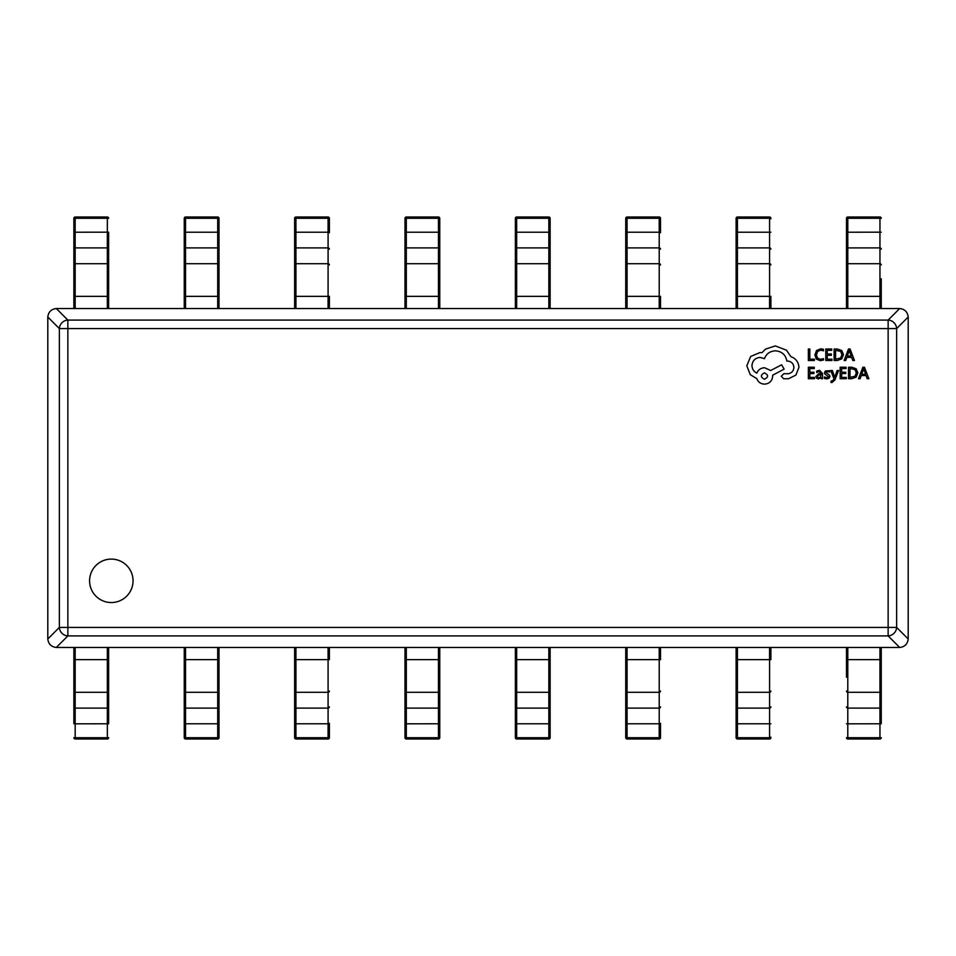 <?xml version="1.0" encoding="UTF-8"?>
<svg xmlns="http://www.w3.org/2000/svg" width="956" height="956" viewBox="0 0 956 956"><rect width="100%" height="100%" fill="white"/><g stroke="black" fill="none" stroke-linecap="round" stroke-linejoin="round"><path stroke-width="1.43" d="M73.875 723.262L73.875 659.64L73.875 723.262M108.637 647.475L108.637 723.262M108.637 692.992L108.637 677.195M73.875 647.475L73.875 659.64L73.875 647.475M75.177 738.988A1.303 1.303 0 0 1 73.875 737.685A1.303 1.303 0 0 0 75.177 738.988L107.335 738.988L75.177 738.988L75.177 737.733L107.335 737.733L107.335 647.475M108.637 737.685A1.303 1.303 -0 0 1 107.335 738.988A1.303 1.303 0 0 0 108.637 737.685L107.335 737.733L107.335 738.988M184.245 677.195L184.245 737.172M219.008 647.475L219.008 737.685A1.303 1.303 -0 0 1 217.705 738.988L185.548 738.988A1.303 1.303 0 0 1 184.245 737.685L184.245 647.475M219.008 737.172L219.008 677.195M329.39 723.262L329.39 737.685A1.303 1.303 -0 0 1 328.087 738.988L295.93 738.988A1.303 1.303 0 0 1 294.627 737.685L294.627 647.475M295.93 647.475L295.93 737.733L328.087 737.733L328.087 738.988A1.303 1.303 0 0 0 329.39 737.685L329.39 737.172M294.627 677.195L294.627 723.262M329.39 647.475L329.39 659.64L328.087 659.64L328.087 647.475M404.997 737.172L404.997 647.475M439.76 647.475L439.76 737.172M404.997 677.195L404.997 723.262M439.76 723.262L439.76 677.195M406.3 738.988A1.303 1.303 0 0 1 404.997 737.685A1.303 1.303 0 0 0 406.3 738.988L438.457 738.988L406.3 738.988L406.3 737.733L438.457 737.733L438.457 647.475M439.76 737.685A1.303 1.303 -0 0 1 438.457 738.988A1.303 1.303 0 0 0 439.76 737.685L438.457 737.733L438.457 738.988M550.13 647.475L550.13 737.685A1.303 1.303 -0 0 1 548.828 738.988L516.67 738.988A1.303 1.303 0 0 1 515.368 737.685L515.368 647.475M515.368 677.195L515.368 723.262M550.13 723.262L550.13 677.195M660.512 723.262L660.512 737.685A1.303 1.303 -0 0 1 659.21 738.988L627.052 738.988A1.303 1.303 0 0 1 625.75 737.685L625.75 647.475M625.75 677.195L625.75 723.262M660.512 647.475L660.512 659.64L659.21 659.64L659.21 647.475M736.12 677.195L736.12 737.172M770.883 737.172L770.883 737.685A1.303 1.303 -0 0 1 769.58 738.988L737.423 738.988A1.303 1.303 0 0 1 736.12 737.685L736.12 647.475M770.883 647.475L770.883 659.64L769.58 659.64L769.58 647.475M846.49 677.195L846.49 647.475M881.253 647.475L881.253 723.262M847.793 647.475L847.793 708.097L879.95 708.097A1.303 1.231 180 0 0 881.253 706.866L881.253 677.195M847.793 738.988A1.303 1.303 0 0 1 846.49 737.685A1.303 1.303 0 0 0 847.793 738.988L879.95 738.988L847.793 738.988L847.793 737.733L879.95 737.733L879.95 647.475M881.253 737.685A1.303 1.303 -0 0 1 879.95 738.988A1.303 1.303 0 0 0 881.253 737.685L879.95 737.733L879.95 738.988M108.637 232.738L108.637 296.36L108.637 232.738M107.335 308.525L107.335 247.903L75.177 247.903L75.177 296.36L73.875 296.36L73.875 308.525L73.875 218.315L73.875 278.805M75.177 308.525L75.177 296.36L108.637 296.36L108.637 308.525M107.335 217.012A1.303 1.303 180 0 1 108.637 218.315A1.303 1.303 0 0 0 107.335 217.012L75.177 217.012L107.335 217.012L107.335 218.267L75.177 218.267L75.177 247.903A1.303 1.231 0 0 0 73.875 249.134M73.875 218.315A1.303 1.303 180 0 1 75.177 217.012A1.303 1.303 0 0 0 73.875 218.315L75.177 218.267L75.177 217.012M219.008 278.805L219.008 218.828M184.245 308.525L184.245 218.315A1.303 1.303 180 0 1 185.548 217.012L217.705 217.012A1.303 1.303 180 0 1 219.008 218.315L219.008 308.525M184.245 218.828L184.245 278.805M294.627 308.525L294.627 218.315A1.303 1.303 180 0 1 295.93 217.012L328.087 217.012A1.303 1.303 180 0 1 329.39 218.315L329.39 232.738M294.627 232.738L294.627 278.805M328.087 308.525L328.087 296.36L329.39 296.36L329.39 308.525M404.997 308.525L404.997 218.315A1.303 1.303 180 0 1 406.3 217.012L438.457 217.012A1.303 1.303 180 0 1 439.76 218.315L439.76 308.525M438.457 308.525L438.457 218.267L406.3 218.267L406.3 217.012A1.303 1.303 0 0 0 404.997 218.315L404.997 218.828M439.76 278.805L439.76 232.738M404.997 232.738L404.997 278.805M515.368 308.525L515.368 218.315A1.303 1.303 180 0 1 516.67 217.012L548.828 217.012A1.303 1.303 180 0 1 550.13 218.315L550.13 308.525M550.13 278.805L550.13 232.738M515.368 232.738L515.368 278.805M625.75 308.525L625.75 218.315A1.303 1.303 180 0 1 627.052 217.012L659.21 217.012A1.303 1.303 180 0 1 660.512 218.315L660.512 232.738M625.75 232.738L625.75 278.805M659.21 308.525L659.21 296.36L660.512 296.36L660.512 308.525M736.12 308.525L736.12 218.315A1.303 1.303 180 0 1 737.423 217.012L769.58 217.012A1.303 1.303 180 0 1 770.883 218.315L770.883 218.828M736.12 218.828L736.12 278.805M769.58 308.525L769.58 296.36L770.883 296.36L770.883 308.525M881.253 278.805L881.253 308.525M846.49 218.315L847.793 218.267L847.793 217.012A1.303 1.303 0 0 0 846.49 218.315L846.49 249.134L846.49 218.315A1.303 1.303 180 0 1 847.793 217.012L879.95 217.012A1.303 1.303 180 0 1 881.253 218.315A1.303 1.303 0 0 0 879.95 217.012L879.95 218.267L847.793 218.267L847.793 308.525M846.49 263.008L846.49 278.805M846.49 308.525L846.49 249.134A1.303 1.231 0 0 1 847.793 247.903L879.95 247.903L879.95 232.177L846.49 232.224M89.589 580.818A21.725 21.725 0 0 0 111.314 602.543A21.725 21.725 0 0 0 133.039 580.818A21.725 21.725 0 0 0 111.314 559.093A21.725 21.725 0 0 0 89.589 580.818M908.2 317.022L896.632 328.589A8.688 8.317 -135 0 0 888.136 320.093L899.704 308.525C904.758 309.135 907.591 311.967 908.2 317.022L908.2 638.978C907.591 644.033 904.758 646.865 899.704 647.475L888.136 635.907A8.688 8.317 -45 0 0 896.632 627.411L908.2 638.978M56.296 308.525L67.864 320.093A8.688 8.317 135 0 0 59.368 328.589L47.8 317.022C48.409 311.967 51.242 309.135 56.296 308.525L899.704 308.525M47.8 638.978L59.368 627.411A8.688 8.317 45 0 0 67.864 635.907L56.296 647.475C51.242 646.865 48.409 644.033 47.8 638.978L47.8 317.022M899.704 647.475L56.296 647.475M814.404 360.496L814.404 359.181L809.828 359.181L809.828 349L808.346 349L808.346 360.496L814.404 360.496M820.296 360.687L823.475 360.018L823.475 358.596L820.511 359.36L817.559 358.153L816.436 354.879L817.643 351.426L820.774 350.147L823.475 350.828L823.475 349.275L820.75 348.809L816.532 350.505L814.87 354.963L816.352 359.121L820.296 360.687M831.959 360.496L831.959 359.181L827.263 359.181L827.263 355.321L831.362 355.321L831.362 354.007L827.263 354.007L827.263 350.326L831.696 350.326L831.696 349L825.781 349L825.781 360.496L831.959 360.496M834.122 360.496L837.289 360.496L841.746 358.882L843.479 354.604L841.746 350.529L837.396 349L834.122 349L834.122 360.496M835.604 350.326L835.604 359.181L840.694 357.986L841.913 354.64L840.659 351.402L835.604 350.326M854.449 360.496L850.075 349L848.486 349L844.112 360.496L845.749 360.496L846.861 357.353L851.641 357.353L852.812 360.496L854.449 360.496M847.327 356.05L851.187 356.05L849.275 350.47L847.327 356.05M814.524 378.719L814.524 377.405L809.828 377.405L809.828 373.545L813.938 373.545L813.938 372.231L809.828 372.231L809.828 368.55L814.261 368.55L814.261 367.224L808.346 367.224L808.346 378.719L814.524 378.719M819.531 370.319L816.699 371.083L816.699 372.481L819.388 371.49L821.061 373.497L818.623 373.844L815.898 376.521L816.603 378.265L818.503 378.911L821.013 377.453L821.061 378.719L822.495 378.719L822.495 373.438L819.531 370.319M817.739 375.361L817.774 377.357L818.874 377.728L820.439 377.058L821.061 374.597L817.739 375.361M826.809 377.74L824.442 376.939L824.442 378.433L826.665 378.911L829.067 378.265L829.987 376.485L829.509 375.134L825.936 372.601L827.514 371.49L829.593 372.087L829.593 370.689L825.375 370.976L824.454 372.732L824.861 374.023L828.505 376.628L826.809 377.74M838.615 370.51L837.121 370.51L834.708 377.357L832.341 370.51L830.74 370.51L833.955 378.695L833.321 380.189L831.027 381.181L831.027 382.46L831.959 382.579L834.887 379.962L838.615 370.51M846.347 378.719L846.347 377.405L841.65 377.405L841.65 373.545L845.749 373.545L845.749 372.231L841.65 372.231L841.65 368.55L846.084 368.55L846.084 367.224L840.169 367.224L840.169 378.719L846.347 378.719M848.51 378.719L851.677 378.719L856.134 377.106L857.867 372.828L856.134 368.753L851.784 367.224L848.51 367.224L848.51 378.719M849.992 368.55L849.992 377.405L855.082 376.21L856.301 372.864L855.046 369.625L849.992 368.55M868.837 378.719L864.463 367.224L862.874 367.224L858.5 378.719L860.137 378.719L861.248 375.577L866.028 375.577L867.2 378.719L868.837 378.719M861.715 374.274L865.574 374.274L863.662 368.693L861.715 374.274M798.941 367.319C798.523 362.037 795.834 358.476 790.851 356.624L786.441 350.171L775.328 345.917L765.529 349.107L761.932 352.704L760.056 352.537L750.663 356.457L746.815 365.766L750.257 374.668L756.782 378.6C758.108 382.077 760.689 383.93 764.549 384.145C769.52 383.667 772.233 380.954 772.711 375.983L772.711 375.158L784.147 369.124L781.614 364.786L770.667 370.51L764.549 367.725C760.797 367.976 758.239 369.769 756.865 373.127C753.806 371.633 752.169 369.135 751.966 365.61C752.444 360.639 755.168 357.914 760.14 357.436L764.465 358.667C766.318 353.768 769.962 351.151 775.412 350.816C781.841 351.366 785.653 354.772 786.848 361.033L787.505 361.033C791.377 361.404 793.504 363.519 793.874 367.403C793.588 371.083 791.628 373.199 787.995 373.772L783.824 373.688L781.291 376.222L783.657 378.755L788.485 378.755L795.918 375.087L798.941 367.319M764.465 379.245C768.576 377.106 768.576 374.979 764.465 372.876C760.367 375.003 760.367 377.118 764.465 379.245M75.177 647.475L75.177 723.823L108.637 723.776M73.875 723.776L75.177 723.823L75.177 737.733L73.875 737.685M73.875 706.866A1.303 1.231 180 0 0 75.177 708.097L107.335 708.097A1.303 1.231 180 0 0 108.637 706.866M73.875 691.08A1.303 1.231 180 0 0 75.177 692.299L107.335 692.299A1.303 1.231 180 0 0 108.637 691.08M73.875 659.64L108.637 659.64M185.548 647.475L185.548 737.733L217.705 737.733L217.705 647.475M184.245 723.776L219.008 723.776M184.245 706.866A1.303 1.231 180 0 0 185.548 708.097L217.705 708.097A1.303 1.231 180 0 0 219.008 706.866M184.245 691.08A1.303 1.231 180 0 0 185.548 692.299L217.705 692.299A1.303 1.231 180 0 0 219.008 691.08M184.245 659.64L219.008 659.64M185.548 737.733L184.245 737.685A1.303 1.303 0 0 0 185.548 738.988L185.548 737.733M217.705 738.988A1.303 1.303 0 0 0 219.008 737.685L217.705 737.733L217.705 738.988L185.548 738.988M329.39 737.685L328.087 737.733L328.087 659.64L294.627 659.64M294.627 723.776L329.39 723.776M294.627 706.866A1.303 1.231 180 0 0 295.93 708.097L328.087 708.097A1.303 1.231 180 0 0 329.39 706.866M294.627 691.08A1.303 1.231 180 0 0 295.93 692.299L328.087 692.299A1.303 1.231 180 0 0 329.39 691.08M295.93 737.733L294.627 737.685A1.303 1.303 0 0 0 295.93 738.988L295.93 737.733M328.087 738.988L295.93 738.988M406.3 647.475L406.3 723.823L439.76 723.776M404.997 723.776L406.3 723.823L406.3 737.733L404.997 737.685M404.997 706.866A1.303 1.231 180 0 0 406.3 708.097L438.457 708.097A1.303 1.231 180 0 0 439.76 706.866M404.997 691.08A1.303 1.231 180 0 0 406.3 692.299L438.457 692.299A1.303 1.231 180 0 0 439.76 691.08M404.997 659.64L439.76 659.64M516.67 647.475L516.67 737.733L548.828 737.733L548.828 647.475M515.368 723.776L550.13 723.776M515.368 706.866A1.303 1.231 180 0 0 516.67 708.097L548.828 708.097A1.303 1.231 180 0 0 550.13 706.866M515.368 691.08A1.303 1.231 180 0 0 516.67 692.299L548.828 692.299A1.303 1.231 180 0 0 550.13 691.08M515.368 659.64L550.13 659.64M516.67 737.733L515.368 737.685A1.303 1.303 0 0 0 516.67 738.988L516.67 737.733M548.828 738.988A1.303 1.303 0 0 0 550.13 737.685L548.828 737.733L548.828 738.988L516.67 738.988M625.75 691.08A1.303 1.231 180 0 0 627.052 692.299L627.052 737.733L659.21 737.733L659.21 659.64L627.052 659.64L627.052 692.299L659.21 692.299A1.303 1.231 180 0 0 660.512 691.08M625.75 723.776L660.512 723.776M625.75 706.866A1.303 1.231 180 0 0 627.052 708.097L659.21 708.097A1.303 1.231 180 0 0 660.512 706.866M627.052 647.475L627.052 659.64L625.75 659.64M627.052 737.733L625.75 737.685A1.303 1.303 0 0 0 627.052 738.988L627.052 737.733M659.21 738.988A1.303 1.303 0 0 0 660.512 737.685L659.21 737.733L659.21 738.988L627.052 738.988M736.12 691.08A1.303 1.231 180 0 0 737.423 692.299L737.423 737.733L769.58 737.733L769.58 659.64L737.423 659.64L737.423 692.299L769.58 692.299A1.303 1.231 180 0 0 770.883 691.08M736.12 723.776L770.883 723.776M736.12 706.866A1.303 1.231 180 0 0 737.423 708.097L769.58 708.097A1.303 1.231 180 0 0 770.883 706.866M737.423 647.475L737.423 659.64L736.12 659.64M737.423 737.733L736.12 737.685A1.303 1.303 0 0 0 737.423 738.988L737.423 737.733M769.58 738.988A1.303 1.303 0 0 0 770.883 737.685L769.58 737.733L769.58 738.988L737.423 738.988M846.49 706.866A1.303 1.231 180 0 0 847.793 708.097L847.793 723.823L881.253 723.776M846.49 723.776L847.793 723.823L847.793 737.733L846.49 737.685M846.49 691.08A1.303 1.231 180 0 0 847.793 692.299L879.95 692.299A1.303 1.231 180 0 0 881.253 691.08M846.49 659.64L881.253 659.64M108.637 249.134A1.303 1.231 0 0 0 107.335 247.903L107.335 232.177L73.875 232.224M108.637 232.224L107.335 232.177L107.335 218.267L108.637 218.315M108.637 264.92A1.303 1.231 0 0 0 107.335 263.701L75.177 263.701A1.303 1.231 0 0 0 73.875 264.92M217.705 308.525L217.705 218.267L185.548 218.267L185.548 308.525M219.008 232.224L184.245 232.224M219.008 249.134A1.303 1.231 0 0 0 217.705 247.903L185.548 247.903A1.303 1.231 0 0 0 184.245 249.134M219.008 264.92A1.303 1.231 0 0 0 217.705 263.701L185.548 263.701A1.303 1.231 0 0 0 184.245 264.92M219.008 296.36L184.245 296.36M217.705 218.267L219.008 218.315A1.303 1.303 0 0 0 217.705 217.012L217.705 218.267M185.548 217.012A1.303 1.303 0 0 0 184.245 218.315L185.548 218.267L185.548 217.012L217.705 217.012M294.627 296.36L328.087 296.36L328.087 218.267L295.93 218.267L295.93 308.525M329.39 232.224L294.627 232.224M329.39 249.134A1.303 1.231 0 0 0 328.087 247.903L295.93 247.903A1.303 1.231 0 0 0 294.627 249.134M329.39 264.92A1.303 1.231 0 0 0 328.087 263.701L295.93 263.701A1.303 1.231 0 0 0 294.627 264.92M328.087 218.267L329.39 218.315A1.303 1.303 0 0 0 328.087 217.012L328.087 218.267M295.93 217.012A1.303 1.303 0 0 0 294.627 218.315L295.93 218.267L295.93 217.012L328.087 217.012M404.997 218.315L406.3 218.267L406.3 308.525M439.76 232.224L404.997 232.224M439.76 249.134A1.303 1.231 0 0 0 438.457 247.903L406.3 247.903A1.303 1.231 0 0 0 404.997 249.134M439.76 264.92A1.303 1.231 0 0 0 438.457 263.701L406.3 263.701A1.303 1.231 0 0 0 404.997 264.92M439.76 296.36L404.997 296.36M438.457 218.267L439.76 218.315A1.303 1.303 0 0 0 438.457 217.012L438.457 218.267M406.3 217.012L438.457 217.012M548.828 308.525L548.828 218.267L516.67 218.267L516.67 308.525M550.13 232.224L515.368 232.224M550.13 249.134A1.303 1.231 0 0 0 548.828 247.903L516.67 247.903A1.303 1.231 0 0 0 515.368 249.134M550.13 264.92A1.303 1.231 0 0 0 548.828 263.701L516.67 263.701A1.303 1.231 0 0 0 515.368 264.92M550.13 296.36L515.368 296.36M548.828 218.267L550.13 218.315A1.303 1.303 0 0 0 548.828 217.012L548.828 218.267M516.67 217.012A1.303 1.303 0 0 0 515.368 218.315L516.67 218.267L516.67 217.012L548.828 217.012M625.75 296.36L659.21 296.36L659.21 218.267L627.052 218.267L627.052 308.525M660.512 232.224L625.75 232.224M660.512 249.134A1.303 1.231 0 0 0 659.21 247.903L627.052 247.903A1.303 1.231 0 0 0 625.75 249.134M660.512 264.92A1.303 1.231 0 0 0 659.21 263.701L627.052 263.701A1.303 1.231 0 0 0 625.75 264.92M659.21 218.267L660.512 218.315A1.303 1.303 0 0 0 659.21 217.012L659.21 218.267M627.052 217.012A1.303 1.303 0 0 0 625.75 218.315L627.052 218.267L627.052 217.012L659.21 217.012M736.12 296.36L769.58 296.36L769.58 218.267L737.423 218.267L737.423 308.525M770.883 232.224L736.12 232.224M770.883 249.134A1.303 1.231 0 0 0 769.58 247.903L737.423 247.903A1.303 1.231 0 0 0 736.12 249.134M770.883 264.92A1.303 1.231 0 0 0 769.58 263.701L737.423 263.701A1.303 1.231 0 0 0 736.12 264.92M769.58 218.267L770.883 218.315A1.303 1.303 0 0 0 769.58 217.012L769.58 218.267M737.423 217.012A1.303 1.303 0 0 0 736.12 218.315L737.423 218.267L737.423 217.012L769.58 217.012M881.253 232.224L879.95 232.177L879.95 218.267L881.253 218.315M879.95 308.525L879.95 263.701L847.793 263.701A1.303 1.231 0 0 0 846.49 264.92M881.253 264.92A1.303 1.231 0 0 0 879.95 263.701L879.95 247.903A1.303 1.231 0 0 1 881.253 249.134M881.253 296.36L846.49 296.36M847.793 217.012L879.95 217.012M67.864 320.093L888.136 320.093L888.136 328.589L896.632 328.589L896.632 627.411L888.136 627.411L888.136 635.907L67.864 635.907L67.864 627.411L888.136 627.411L888.136 328.589L67.864 328.589L67.864 627.411L59.368 627.411L59.368 328.589L67.864 328.589L67.864 320.093"/></g></svg>
